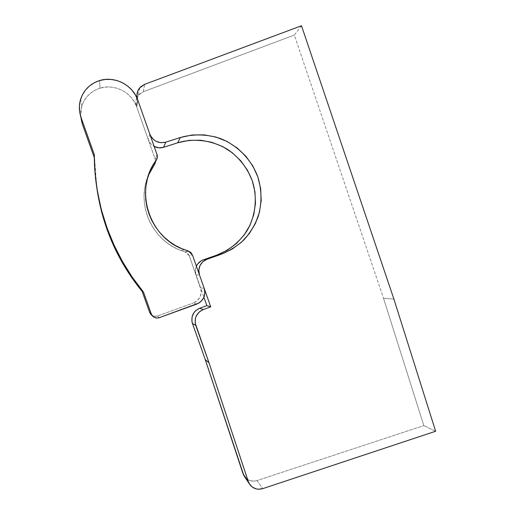 <?xml version="1.0" encoding="UTF-8"?>
<svg xmlns="http://www.w3.org/2000/svg" width="515" height="515" viewBox="0 0 515 515"><rect width="100%" height="100%" fill="white"/><g stroke="black" fill="none" stroke-linecap="round" stroke-linejoin="round"><path stroke-width="0.39" stroke-dasharray="2.58 1.93" d="M196.041 274.991L199.485 274.978L196.041 274.991L203.908 297.277L196.041 274.991C195.037 272.017 195.159 269.088 196.389 266.204L195.378 270.414L196.041 274.991M256.959 480.572L262.753 488.638L256.959 480.572L423.832 425.602L256.959 480.572C251.848 481.963 247.683 480.624 244.464 476.555L246.685 478.886L250.509 480.785L254.822 481.062L256.959 480.572M435.639 431.248L423.832 425.602L435.639 431.248M393.904 299.099L383.514 298.23L423.832 425.602L383.514 298.23L393.904 299.099M301.494 25.75L294.329 35.059L383.514 298.23L294.329 35.059L301.494 25.75M144.625 84.351L143.267 91.747L294.329 35.059L143.267 91.747L138.432 95.211L137.074 97.316L139.488 94.084L143.267 91.747L144.625 84.351M136.906 97.676L135.883 102.015L136.572 106.489L137.66 99.678L136.572 106.489L148.243 139.559L136.572 106.489C135.561 103.496 135.657 100.586 136.868 97.753M149.801 134.087L148.243 139.559C149.35 142.565 151.32 144.85 154.146 146.415L150.644 143.646L148.243 139.559L149.801 134.087M100.013 88.174C90.968 91.155 84.904 97.097 81.814 105.987L80.61 116.12L80.585 112.727L81.454 107.229L83.411 102.047L86.385 97.38L90.247 93.421L94.85 90.312L100.013 88.174L99.627 80.552L100.013 88.174C114.555 83.475 131.969 92.494 136.739 106.966L155.182 159.225L157.017 154.558L155.182 159.225L136.739 106.966L134.364 101.867L131.048 97.277L126.902 93.37L122.087 90.299L116.783 88.174L111.195 87.093L105.53 87.087L100.013 88.174M137.84 100.168L136.739 106.966L137.84 100.168M94.29 154.506L96.781 187.634L95.616 177.134L94.29 154.506M150.882 314.465L153.882 316.236L157.378 316.036L159.302 317.678L157.378 316.036L193.382 302.987L157.378 316.036C155.279 316.725 153.354 316.416 151.59 315.122M196.724 304.095L193.382 302.987C199.891 299.872 202.286 294.812 200.567 287.821L204.191 288.323L200.567 287.821L189.224 255.678L201.12 290.074L201.23 292.391L200.097 296.872L197.342 300.593L193.382 302.987L196.724 304.095M148.642 174.823C135.522 203.161 151.719 240.344 181.241 250.593L186.565 252.485L187.698 253.329L189.224 255.678L192.404 254.893L189.224 255.678L185.271 251.938L188.297 251.005L185.271 251.938L178.943 249.672L172.911 246.666L167.253 242.958L162.064 238.6L157.41 233.655L153.367 228.19L149.994 222.287L147.348 216.023L145.455 209.502L144.361 202.807L144.065 196.048L144.586 189.314L145.912 182.716L148.017 176.336L150.876 170.272L154.436 164.62M155.524 161.189L155.182 159.225L155.472 162.025L155.112 163.39M249.781 484.486L249.505 484.074M139.597 87.943L138.432 95.211M81.814 105.987L80.681 99.054M188.728 251.146L185.69 252.073M181.241 250.593L184.113 249.601"/><path stroke-width="0.77" d="M217.034 255.022C229.51 250.058 239.462 242.044 246.885 230.965C255.704 215.933 257.667 197.483 252.26 180.688C247.38 168.096 239.417 157.841 228.37 149.929C213.339 140.453 194.683 137.75 177.669 142.797L180.392 137.499C193.685 133.72 207.764 134.164 220.845 138.702C237.949 145.668 251.5 159.766 257.861 176.98C261.942 190.383 261.993 203.734 258.028 217.027C254.674 225.454 249.994 233.057 243.968 239.823C237.286 245.951 229.729 250.747 221.296 254.217L217.034 255.022L221.296 254.217L206.94 259.283L203.219 259.895L217.034 255.022L203.219 259.895C200.09 261.06 197.811 263.159 196.389 266.204L197.709 263.95L201.127 260.873L203.219 259.895L206.94 259.283L202.839 261.723L199.981 265.566L198.803 270.221L199.485 274.978C197.709 267.684 200.193 262.45 206.94 259.283L221.296 254.217L232.033 249.183L241.529 242.159L249.447 233.417L255.492 223.291L259.457 212.161L261.202 200.444L260.661 188.574L257.861 176.98L252.891 166.088L245.938 156.309L237.241 148.011L227.128 141.503L215.952 137.061L204.14 134.853L192.134 134.994L180.392 137.499L177.669 142.797L163.596 147.316L165.766 142.179C158.382 143.749 153.058 141.052 149.801 134.087L150.844 136.333L154.12 140.048L156.219 141.374L160.944 142.719L165.766 142.179L180.392 137.499L165.766 142.179L163.596 147.316L177.669 142.797L188.966 140.376L200.522 140.222L211.897 142.327L222.654 146.595L232.4 152.833L240.775 160.809L247.477 170.214L252.26 180.688L254.957 191.844L255.479 203.27L253.798 214.543L249.981 225.255L244.155 235.001L236.527 243.415L227.373 250.181L217.034 255.022M199.485 274.978L210.719 306.837L206.856 305.633L203.908 297.277L206.856 305.633L210.719 306.837L203.232 309.573L199.64 308.26L206.856 305.633L199.64 308.26C193.131 311.395 190.73 316.461 192.449 323.472L195.758 325.39C193.975 318.103 196.466 312.83 203.232 309.573L199.64 308.26L195.681 310.661L194.123 312.393L192.134 316.59L191.889 321.218L192.449 323.472L195.758 325.39L209.058 362.927L205.247 359.573L192.449 323.472L205.247 359.573L209.058 362.927L248.269 481.467L243.003 473.646L205.247 359.573L243.885 475.641L243.003 473.646L249.183 483.534L252.086 486.907L256.058 488.87L258.273 489.231L262.753 488.638C257.449 490.093 253.123 488.709 249.781 484.486L248.269 481.467L209.058 362.927L195.179 323.047L195.43 318.238L196.247 315.953L199.118 312.064L203.232 309.573L210.719 306.837L199.485 274.978M262.753 488.638L435.639 431.248L393.904 299.099L301.494 25.75L144.625 84.351L140.698 86.771L138.014 90.505L136.951 95.017L137.66 99.672C136.288 95.346 136.932 91.438 139.597 87.943L144.625 84.351L301.494 25.75L393.904 299.099L435.639 431.248L262.753 488.638M137.66 99.678L149.801 134.087L137.66 99.672M154.146 146.415C157.217 147.985 160.371 148.288 163.596 147.316L158.961 147.837L154.146 146.415M82.22 123.812L81.1 117.613C78.943 111.395 78.801 105.208 80.681 99.054C83.9 89.803 90.215 83.636 99.627 80.552C114.768 75.686 132.876 85.104 137.84 100.168L135.368 94.863L131.917 90.08L127.604 86.005L122.596 82.799L117.079 80.578L111.266 79.445L105.369 79.432L99.627 80.552L94.251 82.767L89.462 85.992L85.439 90.106L82.349 94.953L80.308 100.348L79.407 106.071L79.671 111.903L81.1 117.613L94.29 154.506L95.05 173.124L97.432 191.638L101.416 209.895L106.953 227.733L114.008 245.018L122.499 261.594L132.355 277.328L143.485 292.108C112.09 254.12 94.058 204.223 94.29 154.506L81.1 117.613L82.22 123.812L94.303 157.616L82.22 123.812L80.61 116.12L82.22 123.812M150.882 314.465L149.678 312.47L142.166 291.451L131.467 277.25L121.991 262.129L113.828 246.196L107.056 229.593L101.732 212.457L96.781 187.634C102.427 226.613 117.555 261.214 142.166 291.451L143.485 292.108L151.301 313.963L149.678 312.47L142.166 291.451L143.485 292.108L151.301 313.963L149.678 312.47L151.59 315.122M159.302 317.678C156.663 318.495 154.391 317.922 152.479 315.965L151.301 313.963L152.556 316.043L154.513 317.478L156.888 318.051L159.302 317.678L198.906 303.052L200.844 301.603L203.702 297.734L204.88 293.074L204.191 288.323C205.974 295.591 203.489 300.844 196.724 304.095L159.302 317.678M204.191 288.323L192.404 254.893L190.82 252.453L188.297 251.005L192.404 254.893L204.191 288.323M155.524 161.189L154.436 164.62L157.32 157.474L157.017 154.558C157.667 156.573 157.41 158.446 156.245 160.171L152.537 166.049L149.569 172.345L147.38 178.982L146.003 185.851L145.462 192.848L145.764 199.884L146.904 206.85L148.874 213.635L151.629 220.15L155.131 226.291L159.335 231.982L164.176 237.125L169.57 241.657L175.448 245.513L181.724 248.642L188.297 251.005L184.113 249.601C148.887 237.679 133.662 189.488 156.245 160.171L154.436 164.62L148.642 174.823M157.017 154.558L137.84 100.168L157.017 154.558M154.436 164.62L155.112 163.39M249.505 484.074L244.464 476.555M152.479 315.965L150.811 314.388"/></g></svg>
